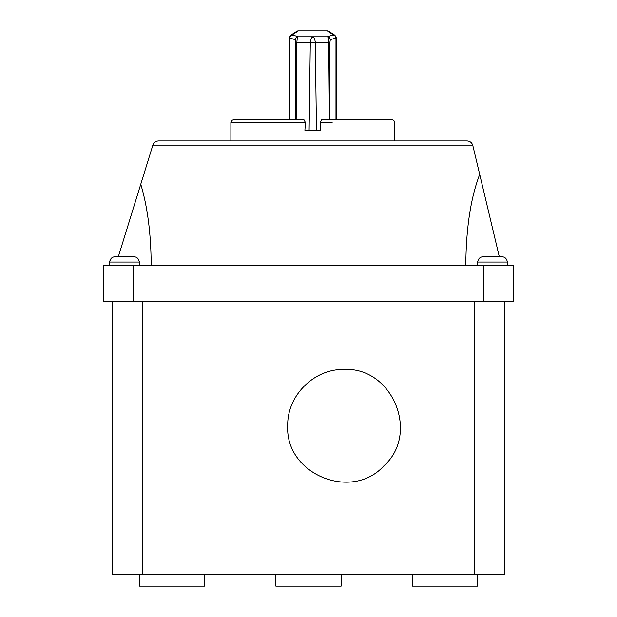 <?xml version="1.0" encoding="UTF-8"?>
<svg xmlns="http://www.w3.org/2000/svg" width="617" height="617" viewBox="0 0 617 617"><rect width="100%" height="100%" fill="white"/><g stroke="black" fill="none" stroke-linecap="round" stroke-linejoin="round"><path stroke-width="0.93" d="M112.61 301.219L112.61 574.28L504.39 574.28L504.39 301.219M103.702 265.603L513.298 265.603L513.298 301.219L103.702 301.219L103.702 265.603M152.869 145.126C153.849 142.496 155.739 141.1 158.538 140.946L467.054 140.946C469.853 141.1 471.743 142.496 472.722 145.126L152.869 145.126L118.333 256.695L115.171 256.695L133.796 256.695L118.333 256.695M507.166 261.153L507.166 261.153C506.464 258.369 504.691 256.888 501.829 256.695L483.204 256.695L501.829 256.695L499.3 256.695L479.71 174.395C470.702 197.841 466.066 228.244 465.804 265.603M151.196 265.603C151.049 234.02 147.571 206.896 140.761 184.236M472.722 145.126L479.71 174.395M344.116 369.483C313.984 368.704 286.944 395.744 287.723 425.877C285.123 474.157 351.69 501.737 383.99 465.75C419.976 433.45 392.397 366.884 344.116 369.483M204.62 574.28L204.62 586.15L139.326 586.15L139.319 574.28M275.853 574.28L275.853 586.15L341.147 586.15L341.147 574.28M412.38 574.28L412.38 586.15L477.681 586.15L477.681 574.28M483.204 256.695C480.342 256.888 478.568 258.376 477.867 261.153L477.867 261.153M478.059 260.397L479.262 258.376M111.7 257.937L109.834 261.153C110.536 258.369 112.309 256.888 115.171 256.695M133.796 256.695C136.658 256.888 138.432 258.376 139.133 261.153L137.738 258.376M499.3 256.695L501.829 256.695M329.424 119.575L328.73 42.712L315.279 42.234L316.475 130.256L320.686 130.256L320.154 122.544L321.696 119.575L391.749 119.575L393.862 120.462L394.71 122.544L394.71 140.946M305.438 122.544L230.881 122.544L231.745 120.446L233.843 119.575L303.896 119.575L305.438 122.544L304.906 130.256L316.475 130.256L309.117 130.256L310.305 42.234L296.862 42.712L296.168 119.575M295.813 119.575L295.736 42.743L295.273 39.743L296.137 37.652L298.219 36.781L327.372 36.781L329.455 37.652L330.319 39.743L329.856 42.743L329.779 119.575M329.856 42.743L328.73 42.712C328.522 38.786 328.067 36.812 327.372 36.781L333.319 34.799L327.226 30.85L298.366 30.85L292.273 34.799L298.219 36.781C297.525 36.796 297.07 38.778 296.862 42.712L295.736 42.743M315.279 42.234L310.305 42.234L315.279 42.234C314.847 38.948 314.014 37.259 312.796 37.159C311.57 37.259 310.737 38.948 310.305 42.234M295.273 39.743L289.311 37.76M336.28 37.76L330.319 39.743M133.388 265.603L133.388 301.219M483.612 265.603L483.612 301.219M142.288 301.219L142.288 574.28M474.712 301.219L474.712 574.28M507.359 265.603L507.282 261.153L507.359 262.04L477.681 262.04L477.681 265.603M109.641 265.603L109.718 261.153L109.641 262.04L139.319 262.04L139.319 265.603M332.131 122.544L320.154 122.544M335.972 119.575L335.972 38.084L335.108 35.987L333.026 35.115M292.566 35.115L290.484 35.987L289.62 38.084L289.62 119.575M333.319 34.799L334.931 35.269L336.365 37.861L336.365 119.575M328.838 31.328A2.969 2.969 0 0 0 327.226 30.85L328.838 31.328L334.931 35.269M289.226 119.575L289.226 37.861L290.661 35.269L292.273 34.799M296.754 31.328L298.366 30.85A2.969 2.969 0 0 0 296.754 31.328L290.661 35.269M477.751 261.153L477.681 262.04M139.249 261.153L139.319 262.04M230.881 122.544L230.881 140.946M327.226 30.85L298.366 30.85"/></g></svg>
